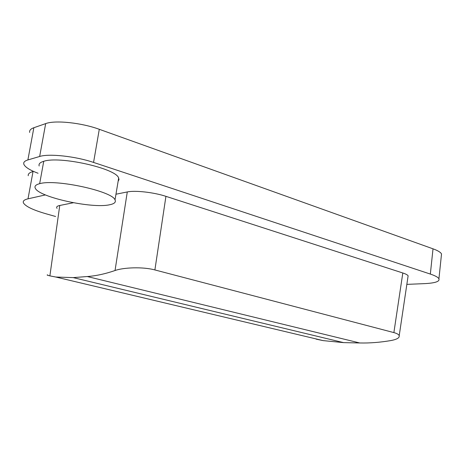 <?xml version="1.0" encoding="UTF-8"?>
<svg xmlns="http://www.w3.org/2000/svg" width="465" height="465" viewBox="0 0 465 465"><rect width="100%" height="100%" fill="white"/><g stroke="black" fill="none" stroke-linecap="round" stroke-linejoin="round"><path stroke-width="0.7" d="M406.846 284.371L424.539 283.633C435.763 283.075 440.471 281.308 438.652 278.337C437.501 276.966 434.728 275.542 430.34 274.071L93.564 162.43C75.597 156.31 49.028 153.404 39.653 156.478L27.883 159.937C24.378 161.012 23.081 162.564 23.988 164.587C25.482 167.383 30.173 170.271 38.066 173.265M93.564 162.43L99.289 129.299L433.014 248.827C437.815 250.571 440.651 252.274 441.512 253.937L441.302 256.041M45.419 194.922L28.01 198.817L33.038 171.533C29.527 172.515 27.923 173.916 28.237 175.741M99.289 129.299C81.52 122.743 55.108 119.976 45.68 123.609L33.858 127.724C30.661 128.875 29.266 130.444 29.679 132.438M393.878 332.597L154.892 269.938L165.929 196.34L402.812 272.984L393.878 332.597C396.686 333.353 398.418 334.277 399.063 335.364C399.97 337.602 397.296 339.322 391.03 340.537C380.178 342.391 369.756 343.205 359.759 342.972L343.548 342.618L323.192 340.618L316.13 339.142M47.668 274.908C46.512 274.902 47.25 275.222 49.883 275.873L55.812 277.03L73.208 277.611L87.292 276.536C96.011 275.896 105.259 273.891 115.035 270.525L127.282 191.946L115.965 194.213M39.653 183.681C35.712 184.704 34.265 186.232 35.317 188.284C39.095 197.218 91.867 208.739 109.385 204.815C114.297 203.873 116.174 202.229 115.024 199.88C112.53 191.266 55.672 178.804 39.653 183.681L43.739 161.297C40.037 162.39 38.508 163.953 39.159 165.993M28.01 198.817C24.163 199.718 22.646 201.095 23.459 202.949C25.592 206.454 33.184 210.081 46.227 213.842L55.608 216.492M73.377 202.746L59.753 205.478C56.968 206.071 56.062 207.041 57.044 208.39M165.929 196.34C153.932 192.353 135.065 190.22 127.282 191.946M407.956 275.582C407.264 274.745 405.55 273.879 402.812 272.984M118.133 181.251L119.023 179.589L118.511 177.653C115.07 168.202 59.543 155.816 43.739 161.297M154.892 269.938C142.453 266.544 122.998 267.584 115.035 270.525M49.883 275.873L59.753 205.478M430.34 274.071L433.014 248.827M343.548 342.618L73.208 277.611M33.858 127.724L27.883 159.937M39.653 156.478L45.68 123.609M359.759 342.972L87.292 276.536M323.222 340.624L55.841 277.035M399.208 335.672L408.119 275.826M438.937 278.744L441.523 253.948M118.685 177.967L115.018 199.869"/></g></svg>
